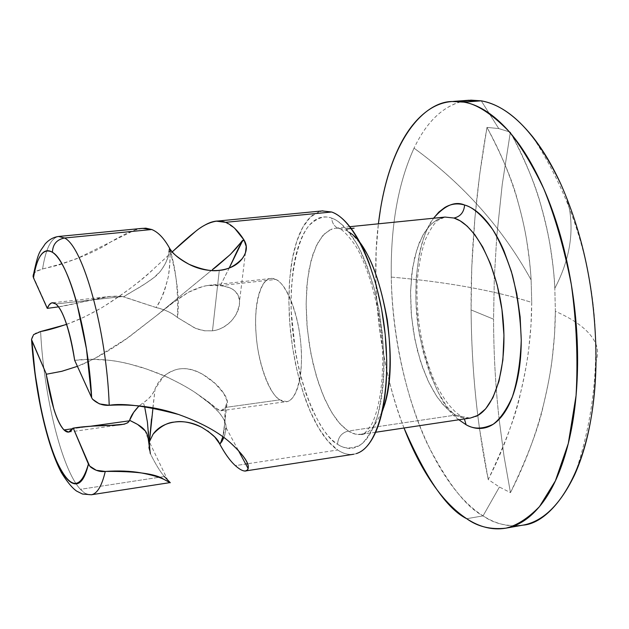 <?xml version="1.0" encoding="UTF-8"?>
<svg xmlns="http://www.w3.org/2000/svg" width="629" height="629" viewBox="0 0 629 629"><rect width="100%" height="100%" fill="white"/><g stroke="black" fill="none" stroke-linecap="round" stroke-linejoin="round"><path stroke-width="0.47" stroke-dasharray="3.15 2.36" d="M514.035 525.899C503.601 525.718 493.278 522.369 483.056 515.866L466.718 518.713L483.056 515.866L499.418 487.019L483.056 515.866C430.723 482.86 392.41 375.285 391.269 277.082C446.606 281.918 493.427 290.354 531.733 302.4L530.97 325.287L528.832 348.12C527.668 359.096 524.893 374.153 520.482 393.298C516.244 414.385 505.496 443.131 488.23 479.526L499.418 487.019L510.465 492.649C528.242 455.412 539.289 425.982 543.598 404.361C548.205 384.791 551.09 369.372 552.254 358.121L554.519 334.754L555.368 311.324C576.785 320.656 590.214 331.381 595.671 343.513C598.045 349.237 598.163 355.181 596.025 361.345C598.163 355.181 598.045 349.237 595.671 343.513C590.214 331.381 576.785 320.656 555.368 311.324L554.817 288.341C569.174 260.886 573.994 234.161 569.292 208.168L565.966 196.028L560.919 184.273L565.958 196.012L569.284 208.128C574.002 234.137 569.174 260.87 554.817 288.341C554.644 279.331 553.166 265.745 550.391 247.59C548.818 237.023 545.854 223.704 541.498 207.641C536.749 187.914 526.363 162.746 510.355 132.145L498.734 128.568L486.98 127.396C502.744 157.266 513.005 181.836 517.769 201.115C522.078 216.801 525.034 229.805 526.63 240.136C529.248 257.819 530.742 271.083 531.12 279.944C502.736 228.303 463.715 184.376 414.039 148.161C426.069 122.907 441.652 107.41 460.805 101.662M223.838 437.54L225.096 434.332L226.181 427.877L225.819 424.606C225.033 420.974 222.501 416.65 218.216 411.633L209.599 403.393L195.446 392.7C189.227 388.51 180.987 383.887 170.726 378.831C165.026 375.772 155.182 371.896 141.203 367.21C127.42 363.248 116.648 360.928 108.88 360.26L91.291 359.261L74.859 360.291L92.557 399.226L74.859 360.291C92.392 358.2 110.295 359.356 128.568 363.759L146.746 369.081L165.128 376.244C177.166 381.748 187.269 387.236 195.446 392.7L195.485 392.716C205.612 399.698 212.586 404.927 216.407 408.418L220.865 410.784L225.19 407.466C228.634 404.447 228.13 399.722 223.68 393.282C219.364 386.521 212.445 380.254 202.939 374.483C192.93 368.555 183.393 367.124 174.319 370.19C165.215 373.469 158.807 379.688 155.096 388.832C152.737 394.666 148.806 399.289 143.302 402.717L138.978 406.012L143.302 402.717C145.15 407.128 146.754 415.698 148.122 428.428L148.381 431.612M179.068 414.645C204.692 424.646 221.66 433.884 229.962 442.368M241.229 469.926L235.348 465.633L245.703 464.053L235.348 465.633M229.326 267.868L220.323 285.66C226.943 286.219 231.975 288.176 235.435 291.534C238.91 295.08 240.199 299.742 239.303 305.521C238.36 311.206 235.505 316.544 230.741 321.529C225.583 326.821 219.497 329.911 212.484 330.807L219.293 270.336L212.484 330.807C218.672 330.217 224.757 327.127 230.741 321.529C231.708 320.892 233.595 318.313 236.418 313.785L239.303 305.521L239.555 301.063L238.289 295.716L235.435 291.534C233.17 288.782 228.13 286.824 220.323 285.66C211.769 283.679 201.178 285.865 188.558 292.202L173.132 302.635L156.888 315.326L211.375 270.439L156.865 315.333L131.799 334.848C126.421 339.11 117.623 345.022 105.397 352.586C93.524 359.363 84.192 363.939 77.398 366.337L94.421 358.672L126.633 338.614L156.888 315.326C168.391 305.757 178.951 298.052 188.558 292.202L203.631 286.171L207.515 285.55L220.323 285.66L229.247 267.899M66.595 324.281C76.667 320.876 88.461 315.31 101.984 307.597C125.737 292.438 143.192 279.323 154.341 268.261L172.26 251.875M195.533 231.441L203.544 225.897M33.479 277.814L47.6 308.336L33.125 276.296M366.172 432.925C360.433 435.59 354.465 434.961 348.277 431.046C341.657 432.783 338.08 437.179 337.537 444.231C344.315 449.137 352.169 449.2 361.101 444.412C367.053 439.199 372.462 429.937 377.321 416.618C381.449 400.531 383.659 381.135 383.942 358.444C382.809 334.895 379.782 312.424 374.868 291.038C369.247 271.657 363.192 255.893 356.69 243.753C347.027 228.783 338.732 220.244 331.79 218.145C325.586 215.928 319.839 216.691 314.531 220.425C309.248 224.176 304.751 230.442 301.063 239.209C297.375 247.983 294.687 258.527 293.004 270.847L291.274 289.993L291.148 310.522L295.559 352.963L299.947 373.54L305.647 392.779L312.464 410.077L320.232 424.772C325.72 433.711 331.491 440.198 337.537 444.231C343.591 448.257 349.488 449.358 355.228 447.534C360.975 445.678 366.086 440.827 370.567 432.988C375.049 425.102 378.469 414.7 380.836 401.782C383.187 388.816 384.225 374.365 383.942 358.444L382.511 334.471L379.098 310.404L373.901 287.335L367.132 266.334C362.1 253.062 356.501 242.267 350.337 233.941C344.181 225.669 338.001 220.402 331.79 218.145C331.908 222.352 333.787 225.638 337.419 228.02L343.465 229.263L337.419 228.02C333.787 225.638 331.908 222.352 331.79 218.145C324.816 215.315 317.283 217.728 309.201 225.379C298.681 237.856 290.276 269.141 291.148 310.522C294.616 388.408 323.471 438.083 337.537 444.231C338.08 437.179 341.657 432.783 348.277 431.046L342.553 426.493L336.224 419.229L329.462 408.591L322.598 394.053L316.151 375.427L310.812 353.16L307.282 328.511L306.111 303.453L307.447 280.212L311.048 260.65L316.308 245.821L322.528 235.867L329.085 230.261L335.501 228.154L343.465 229.263C348.442 230.646 354.347 235.867 361.203 244.917M470.099 418.081L462.268 416.673C455.341 413.316 445.159 402.89 434.836 382.118C422.083 351.91 416.154 318.95 417.066 283.223C418.364 266.814 421.108 252.323 425.314 239.743C429.741 230.135 433.884 223.665 437.745 220.323L445.033 217.068L437.784 219.222L430.322 224.797L423.136 234.617L416.941 249.194L412.522 268.379L410.572 291.133L411.421 315.624L414.928 339.668L420.518 361.353L427.413 379.444L434.859 393.518L442.266 403.779L449.24 410.745L455.577 415.077L462.268 416.673L464.399 418.938L462.268 416.673L455.577 415.077C462.457 418.765 469.14 419.244 475.626 416.516M458.856 419.771C443.594 409.668 430.448 381.253 419.409 334.534C410.737 287.367 418.89 236.575 433.578 218.224L428.797 226.055C424.347 234.656 421.013 244.972 418.78 257.002L416.154 278.458L415.887 301.582L418.364 328.079L422.963 351.304L429.583 372.895L438.02 392.15L446.621 406.263L458.84 419.771M349.818 226.707L337.419 228.02C341.288 228.256 347.302 234.13 355.464 245.624C366.267 262.843 378.21 300.151 381.614 336.303C384.806 372.816 380.396 406.955 371.739 424.135C363.782 435.614 363.114 433.892 362.32 434.317L355.479 434.152L348.277 431.046L455.577 415.077L348.277 431.046L339.904 423.742L331.939 412.86L324.674 398.928L318.353 382.503L313.187 364.238L309.35 344.802L306.96 324.871L306.111 305.159L306.834 286.368L309.13 269.173L312.951 254.242L318.18 242.204L324.666 233.595L332.175 228.885M499.135 419.284C495.534 386.756 493.671 353.38 493.561 319.178L471.09 309.932L471.766 267.757L474.926 217.831L479.613 175.066L486.98 127.396C476.019 189.471 470.728 250.311 471.09 309.932L493.561 319.178L494.308 278.042L496.784 236.292M496.776 236.276L494.308 277.955L493.561 319.178C493.679 353.522 495.526 386.89 499.127 419.291L504.049 456.45L510.465 492.649C524.924 464.422 535.963 434.993 543.598 404.361C551.224 373.72 555.148 342.703 555.368 311.324L554.817 288.341C551.995 232.746 537.174 180.68 510.355 132.145L502.225 184.462L496.776 236.252L502.249 184.368L510.355 132.145L498.734 128.568L486.98 127.396C513.264 174.854 527.975 225.701 531.12 279.944L531.733 302.4C493.427 290.354 446.606 281.918 391.269 277.082C390.499 226.181 398.094 183.204 414.039 148.161C463.715 184.376 502.736 228.303 531.12 279.944L531.733 302.4C531.615 333.063 527.865 363.365 520.482 393.298C513.083 423.223 502.335 451.96 488.23 479.526L499.418 487.019L510.465 492.649L504.065 456.512L499.135 419.299M465.955 100.601C444.53 104.634 427.225 120.493 414.039 148.161C398.094 183.204 390.499 226.181 391.269 277.082C392.394 340.383 408.205 403.213 427.24 443.665C447.305 482.852 465.908 506.919 483.056 515.866C494.087 523.745 507.351 526.835 522.848 525.144M481.264 100.837L498.734 128.568L481.264 100.837M142.374 228.351L134.779 230.12L76.84 258.661L58.741 265.061L42.591 268.953C45.744 248.809 51.067 237.982 58.568 236.473C51.067 237.982 45.744 248.809 42.591 268.953L36.553 271.005L33.471 274.158M123.654 296.77L136.147 289.214C139.945 287.304 145.818 283.459 153.759 277.696L160.466 271.233L165.419 263.685L168.163 256.561L169.264 247.661C170.553 254.509 170.27 264.062 168.399 276.335C164.774 290.354 163.965 294.781 156.094 307.526L123.661 296.786C128.017 293.672 143.915 285.362 153.759 277.704C162.101 271.964 170.498 256.781 169.264 247.661C177.213 277.208 179.941 300.489 177.441 317.503C172.244 313.014 165.128 309.704 156.094 307.557C160.411 301.904 164.499 291.565 168.368 276.516C170.294 261.279 170.601 251.655 169.264 247.661C175.656 266.24 178.377 289.521 177.441 317.503L196.382 328.81L204.362 330.783L212.484 330.807L204.684 330.775L195.249 328.299L177.441 317.503C171.34 312.558 164.224 309.248 156.094 307.557L122.498 296.542L55.808 303.98L122.498 296.542L110.075 296.393L58.528 306.85M220.26 285.629L275.777 279.433L270.871 278.498C259.95 279.009 253.652 308.1 256.097 333.928C257.717 361.966 269.613 394.532 279.826 399.855L225.324 407.45L279.826 399.855L286.439 401.609C297.234 400.799 303.642 371.613 300.859 344.472C298.791 314.508 285.739 282.641 275.777 279.433C269.471 276.485 264.4 279.763 260.563 289.285C256.75 298.751 255.146 311.528 255.744 327.607C256.333 343.654 258.936 358.656 263.551 372.62C268.174 386.638 273.599 395.72 279.826 399.855C286.093 403.991 291.376 401.632 295.669 392.795C299.962 383.808 301.865 370.733 301.385 353.561C300.843 336.326 298.028 320.389 292.949 305.749C287.854 291.251 282.13 282.476 275.777 279.433L220.26 285.629M129.598 420.306L129.393 420.817M90.199 426.281L72.602 428.726L90.199 426.281M319.218 211.627L310.435 217.084L302.879 227.155L296.786 241.292L292.359 258.81L289.694 278.985L288.845 301.047L289.827 324.179L292.571 347.593L296.998 370.473L302.958 392.024L310.262 411.468L318.683 428.066L327.929 441.11L337.679 449.987L247.464 463.777L337.679 449.987C345.093 454.932 352.248 455.758 359.135 452.463M225.512 222.328L234.821 228.461M91.378 494.756C87.887 495.298 84.239 493.49 80.418 489.323L158.76 477.34L80.418 489.323C61.744 469.556 43.684 395.342 40.618 331.522C43.684 395.342 61.744 469.556 80.418 489.323L85.355 493.458L90.12 494.866M158.815 477.332L164.303 476.499L158.815 477.332M207.704 430.92L201.539 427.225M153.114 434.144L149.45 441.267M149.372 441.527L148.735 447.714L150.355 453.658C155.426 463.919 160.073 471.53 164.303 476.499C160.073 471.53 155.426 463.919 150.355 453.658L149.443 442.069M66.643 324.415L84.561 316.93L101.984 307.597C121.947 295.284 139.402 282.169 154.341 268.261L172.228 251.836M152.973 407.977L155.096 388.832L163.163 377.054L167.927 373.264L174.319 370.19C182.591 367.155 192.136 368.586 202.939 374.483L214.984 383.376L223.68 393.282L227.289 401.412L225.261 407.403L224.286 428.373L222.792 436.77M149.372 441.778L148.837 448.163L150.355 453.658L148.42 439.946L145.063 430.763M31.505 339.503C32.103 335.155 35.138 332.489 40.618 331.522M90.529 467.009L89.648 466.065M404.022 428.003C382.754 375.222 369.797 290.897 378.399 223.814L376.173 250.719L375.82 278.844C376.307 303.681 378.807 328.472 383.32 353.215C387.834 377.966 394.147 401.341 402.261 423.333L404.022 428.003M471.09 309.932C471.373 350.699 474.172 390.208 479.495 428.459L488.23 479.526C477.277 425.998 471.561 369.467 471.09 309.932M441.283 217.823L432.76 222.54L425.314 231.047L419.205 242.904L414.621 257.56L411.712 274.409L410.54 292.807L411.13 312.07L413.434 331.522L417.389 350.463L422.861 368.232L429.662 384.162L437.564 397.646L446.315 408.111L455.577 415.077L462.535 417.735L470.445 418.033M356.313 453.611C350.259 455.482 344.055 454.272 337.679 449.987C331.326 445.694 325.264 438.838 319.493 429.41C313.737 419.999 308.642 408.779 304.2 395.751L298.987 378.509L295.426 363.381L292.571 347.57L290.504 331.672L289.261 315.774L288.86 296.912L289.458 281.965L290.913 267.734C292.674 254.784 295.488 243.682 299.349 234.436C303.217 225.182 307.927 218.554 313.478 214.552L322.111 210.927M382.133 411.869L373.516 427.091L368.374 431.675L363.31 434.002M122.498 296.542C103.848 293.908 74.23 306.079 47.6 308.336M33.471 274.126L35.554 271.752L42.591 268.953C72.484 261.397 95.294 252.339 111.026 241.772C122.883 234.766 132.389 230.379 139.536 228.626M242.81 240.262L244.036 240.042M170.27 482.757L164.303 476.499M91.661 397.725L92.557 399.226M151.534 418.906L155.096 388.832C153.217 394.045 149.285 398.668 143.302 402.717L144.639 406.68M148.979 440.89L150.355 453.658L149.403 440.127M147.532 436.29L148.232 439.042M149.372 441.928L150.355 453.658L148.994 441.141M220.347 443.642L219.419 443.476L220.543 443.587L221.392 442.423L224.474 436.031L226.267 428.034C225.245 419.858 221.935 411.185 195.485 392.716L208.136 401.679L216.415 408.425C220.126 411.641 223.075 411.295 225.261 407.403L224.985 421.831L222.808 436.778M575.244 473.448C589.42 431.266 596.237 387.967 595.694 343.576C594.955 296.896 586.149 251.71 569.261 208.002C559.535 183.063 547.34 159.326 532.677 136.784M226.181 427.877L238.249 450.238M361.573 434.372L375.631 432.265M245.467 252.685L239.555 301.063M52.962 302.746L110.075 296.393M270.871 278.498L207.515 285.55M68.687 432.084L121.735 424.661M245.64 470.932L246.521 470.791M216.407 221.172L218.326 220.983M220.865 410.784L286.439 401.609M223.193 434.977L227.289 401.412M148.837 448.163L149.395 441.983M453.69 101.379L451.968 101.505M167.967 480.611L148.42 439.946L150.355 453.658M223.177 435.071C224.514 429.992 225.544 427.641 226.267 428.034"/><path stroke-width="0.94" d="M560.919 184.273C584.31 237.314 596.009 296.338 596.025 361.345C596.009 296.338 584.31 237.314 560.919 184.273C536.781 134.032 510.229 106.222 481.264 100.837L463.919 102.126C476.428 103.919 491.312 113.535 508.562 130.966C520.348 145.173 532.095 164.46 543.81 188.834C555.053 216.502 564.237 248.447 571.352 284.678C576.557 322.418 578.122 359.411 576.062 395.657L568.286 443.524L555.391 480.878L539.485 506.612C528.101 518.272 516.912 525.451 505.913 528.156C490.667 529.807 477.6 526.654 466.718 518.713C447.117 509.058 426.21 478.818 404.022 428.003C411.743 448.092 420.722 465.822 430.959 481.201C441.998 497.798 453.918 510.3 466.718 518.713C479.565 527.141 492.46 530.318 505.401 528.25C518.382 526.127 530.326 518.202 541.223 504.458C552.144 490.589 560.856 471.483 567.358 447.133C573.837 422.633 577.241 394.902 577.587 363.939C577.862 332.898 574.922 301.739 568.773 270.462C562.554 239.24 553.819 211.1 542.568 186.035C531.301 161.118 518.768 141.454 504.977 127.058C491.225 112.795 477.537 104.485 463.919 102.126L481.264 100.837C498.506 103.824 515.607 115.752 532.559 136.635C542.851 149.592 552.301 165.474 560.919 184.273M219.466 443.571L221.66 441.975L223.838 437.54M58.528 306.85L47.277 308.367L33.479 277.814C37.15 255.964 43.472 247.464 52.443 252.308C56.429 254.894 60.549 260.571 64.803 269.338C69.064 278.16 73.09 289.474 76.872 303.28L86.44 348.804L91.661 397.725L92.557 399.226L99.398 403.889L109.21 405.296C123.08 402.898 146.243 405.98 178.699 414.519L179.068 414.645M33.471 274.158L33.07 276.17L33.479 277.814C35.185 267.191 37.677 259.58 40.956 254.989C44.242 250.405 48.071 249.516 52.443 252.308C52.718 244.327 56.744 239.563 64.528 238.014C83.17 246.552 106.757 331.428 109.21 405.296C133.922 403.975 157.085 407.049 178.699 414.519C200.965 422.539 218.051 431.824 229.962 442.368C242.833 454.209 248.935 462.622 248.258 467.63L248.156 468.597C247.378 471.341 245.066 471.789 241.229 469.926M229.962 442.368C242.472 453.847 248.573 462.268 248.258 467.63L247.559 469.816L245.64 470.932C243.187 471.341 239.759 469.58 235.348 465.633C230.065 460.86 224.757 453.47 219.419 443.476L214.717 436.951L207.704 430.92M145.063 430.763L137.57 424.41L129.598 420.306L133.702 412.333L138.985 406.012C133.969 411.217 130.848 415.981 129.621 420.306L129.393 420.817L90.199 426.281L129.393 420.817L127.734 422.774L124.172 424.221L110.295 425.369C99.98 425.393 87.635 426.305 73.247 428.105L88.414 464.076C85.096 478.174 80.481 484.747 74.576 483.787C68.71 482.789 62.696 475.186 56.547 460.971C50.422 446.849 45.146 428.899 40.704 407.12L35.169 374.255L31.882 340.816L46.397 374.224L31.505 339.503L33.596 334.62L40.618 331.522C46.79 330.508 55.454 328.086 66.595 324.281M243.997 239.979L240.569 242.857L230.481 254.328C219.78 263.897 213.742 269.008 212.35 269.652L230.143 254.659L236.614 247.834L242.173 240.821L244.036 240.042L246.222 246.505C246.71 250.098 245.396 254.124 242.291 258.574C235.034 266.036 227.376 269.951 219.293 270.336C208.734 271.311 198.607 269.275 188.912 264.227C179.131 259.117 172.582 253.597 169.264 247.661C163.886 238.1 158.044 232.054 151.746 229.514L64.528 238.014L58.568 236.473L64.528 238.014L151.746 229.514L142.374 228.351L58.662 236.465C53.457 237.133 48.92 239.673 45.044 244.068C39.446 252.984 38.636 249.823 33.093 276.485M77.398 366.337L61.532 371.362L46.397 374.224L62.019 371.244L77.406 366.337M172.26 251.875C181.073 243.533 188.834 236.716 195.533 231.441C202.341 225.764 209.3 222.344 216.407 221.172L225.512 222.328C231.999 224.852 238.179 230.757 244.036 240.042C247.637 245.837 247.055 252.009 242.291 258.574C237.487 265.1 229.821 269.015 219.293 270.336C211.949 271.673 201.823 269.637 188.912 264.227C177.535 257.693 170.986 252.174 169.264 247.661C163.886 238.1 158.044 232.054 151.746 229.514L145.842 228.17L139.536 228.626M203.544 225.897C211.493 220.936 218.813 219.749 225.512 222.328L331.632 211.997L225.512 222.328M33.471 274.126L33.125 276.296M475.626 416.516C495.471 408.363 508.075 364.553 502.705 315.727C497.5 266.893 475.469 224.333 453.957 218.027C460.42 216.596 463.974 212.264 464.611 205.023C472.536 206.941 481.869 215.079 492.609 229.436C499.788 241.096 506.369 256.27 512.368 274.959C517.518 295.606 520.474 317.346 521.252 340.179C520.411 362.21 517.455 381.103 512.368 396.836C506.502 409.904 500.094 419.048 493.152 424.284C482.789 429.182 473.771 429.34 466.089 424.748L458.856 419.771L466.089 424.748L464.399 418.938L466.089 424.748C472.961 428.498 479.707 429.41 486.335 427.476C492.971 425.519 498.946 420.667 504.261 412.923C509.569 405.139 513.728 394.941 516.724 382.33C519.703 369.679 521.213 355.629 521.252 340.179L520.144 316.945L516.779 293.664L511.346 271.39L504.065 251.144C498.6 238.367 492.428 227.997 485.549 220.024C478.677 212.099 471.695 207.098 464.611 205.023C457.542 202.97 450.914 203.812 444.734 207.546L438.853 212.067L433.562 218.232C444.789 205.29 455.137 200.887 464.611 205.023C463.974 212.264 460.42 216.596 453.957 218.027L445.033 217.068L349.818 226.707M349.04 232.227C380.002 249.587 401.923 358.499 383.556 407.851M346.327 228.972L354.135 228.178M505.936 528.156L522.848 525.144C552.451 523.438 594.782 469.777 596.025 361.345C595.136 407.317 587.973 445.214 574.536 475.029C558.065 509.152 537.897 526.111 514.035 525.899M460.805 101.662L470.854 100.137L481.264 100.837L465.955 100.601M229.247 267.899L232.919 260.139C239.657 245.302 243.36 238.603 244.036 240.042L234.821 228.461M47.269 308.367L49.219 304.845L51.106 303.194L52.341 302.816L55.808 303.98C63.136 310.278 69.426 329.061 74.67 360.315C72.594 346.123 69.811 333.826 66.312 323.432C62.821 313.116 59.315 306.63 55.808 303.98C52.341 301.417 49.494 302.879 47.269 308.367L33.479 277.814M72.602 428.726L64.001 429.929C56.838 421.878 50.91 403.315 46.216 374.239L53.897 409.282C57.137 419.496 60.502 426.376 64.001 429.929L72.602 428.726M72.917 428.152L68.687 432.084L64.001 429.929C67.46 433.342 70.432 432.752 72.917 428.152M245.703 464.053L247.464 463.777L245.703 464.053M359.135 452.463C379.444 443.028 391.615 390.051 384.759 330.484C378.076 270.91 353.954 219.348 331.632 211.997C338.174 214.316 344.7 219.82 351.202 228.508C357.704 237.251 363.625 248.62 368.948 262.615L376.103 284.772L381.599 309.13L385.207 334.557L386.717 359.874C387 376.692 385.899 391.938 383.399 405.603C380.883 419.221 377.258 430.165 372.517 438.437C367.776 446.653 362.375 451.716 356.313 453.611L356.313 453.611M170.184 482.585L163.831 479.322C158.83 476.947 151.204 474.793 140.951 472.859C130.58 471.003 118.684 470.523 105.271 471.436C101.867 485.926 97.236 493.694 91.378 494.756M164.303 476.499L170.144 482.545M235.348 465.633C230.143 460.923 224.836 453.54 219.419 443.476C217.831 438.893 211.863 433.467 201.516 427.209C192.93 422.578 183.904 420.872 174.437 422.067C164.947 423.529 157.84 427.555 153.114 434.144L149.372 441.778M201.539 427.225L201.516 427.209C191.019 422.35 181.993 420.636 174.437 422.067C167.385 422.484 160.269 426.509 153.114 434.144M40.618 331.522L66.643 324.415M172.228 251.836L195.533 231.441M91.661 397.725L74.67 360.315L91.661 397.725C88.461 332.505 68.349 260.54 52.443 252.308C52.718 244.327 56.744 239.563 64.528 238.014C83.17 246.552 106.757 331.428 109.21 405.296C103.038 405.736 97.487 403.708 92.557 399.226M222.792 436.77C221.274 442.376 220.15 444.617 219.419 443.476M149.443 442.069L152.973 407.977M31.882 340.816L46.397 374.224L31.882 340.816C34.737 384.854 44.525 433.232 56.547 460.971C69.921 489.771 80.543 490.801 88.414 464.076L89.617 466.018L96.253 470.288L105.271 471.436C100.373 472.112 95.459 470.634 90.529 467.009M91.142 494.795C97.11 493.907 101.819 486.123 105.271 471.436C136.257 471.137 155.772 473.763 163.831 479.322L170.27 482.757M89.648 466.065L73.247 428.105C100.64 423.655 125.855 427.956 129.393 420.817M378.399 223.814C388.832 136.91 425.589 101.694 451.968 101.505L463.919 102.126C450.356 99.83 437.902 102.944 426.556 111.459C415.25 119.966 405.697 132.656 397.882 149.521C390.09 166.339 384.343 185.893 380.631 208.183L378.391 223.814M322.111 210.927L331.632 211.997M375.631 432.265L470.445 418.033L477.946 415.344L485.643 408.858L492.932 397.654L498.978 381.253L502.886 360L503.955 335.328L501.942 309.515L497.193 285.047L490.486 263.881L482.742 247.024L474.777 234.593L467.143 226.11L460.153 220.842L453.957 218.027M361.203 244.917C371.92 258.794 380.624 283.773 387.299 319.846C392.197 358.475 390.475 389.147 382.133 411.869M363.31 434.002L361.573 434.372M31.867 340.776L31.505 339.503M229.326 267.868L242.81 240.262M148.381 431.612L148.979 440.89M149.372 441.928L151.534 418.906M129.621 420.306C135.872 423.553 146.219 427.641 147.532 436.29M148.232 439.042L150.355 453.658M148.994 441.141L147.422 422.098L144.639 406.68M222.808 436.778L220.347 443.642M238.249 450.238L248.141 468.566M246.222 246.505L245.467 252.685M52.341 302.816L52.962 302.746M246.521 470.791L353.695 454.24M31.584 339.927C34.965 390.294 46.373 444.184 61.351 472.544C67.012 481.728 72.091 487.907 76.589 491.084L82.509 494.032L91.323 494.764L170.058 482.6M218.326 220.983L322.913 210.849M149.395 441.983L149.45 441.432M469.116 100.239L453.69 101.379"/></g></svg>
